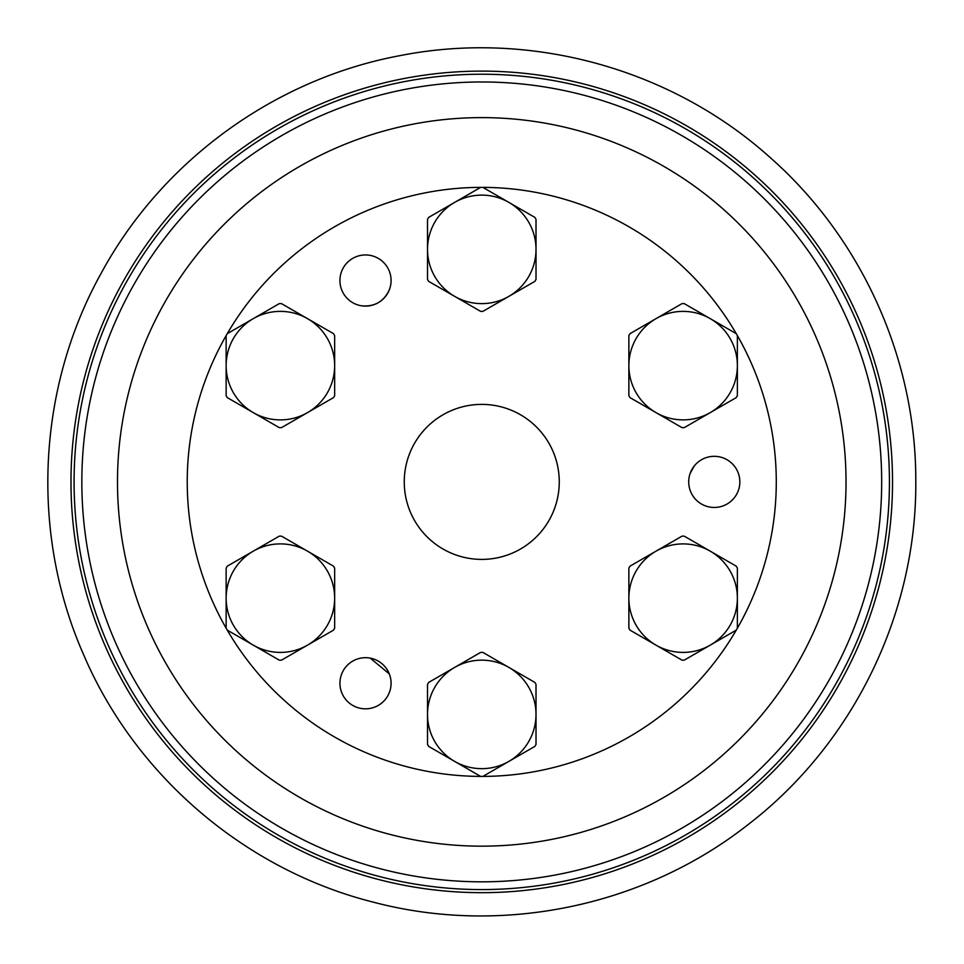 <?xml version="1.0" encoding="UTF-8"?>
<svg xmlns="http://www.w3.org/2000/svg" width="964" height="964" viewBox="0 0 964 964"><rect width="100%" height="100%" fill="white"/><g stroke="black" fill="none" stroke-linecap="round" stroke-linejoin="round"><path stroke-width="1.45" d="M391.083 280.524A25.582 25.582 0 0 0 352.716 258.376A25.582 25.582 0 0 0 352.716 302.684A25.582 25.582 0 0 0 391.083 280.524M739.846 481.892A25.582 25.582 0 0 0 701.491 459.744A25.582 25.582 0 0 0 701.491 504.039A25.582 25.582 0 0 0 739.846 481.892M391.083 683.259A25.582 25.582 0 0 0 352.716 661.111A25.582 25.582 0 0 0 352.716 705.407A25.582 25.582 0 0 0 391.083 683.259M736.833 629.143A294.514 294.514 0 0 0 736.833 334.653M736.809 334.616A294.514 294.514 0 0 0 226.709 334.616M226.685 334.653A294.514 294.514 0 0 0 226.685 629.143M226.709 629.167A294.514 294.514 0 0 0 736.809 629.167M481.759 559.397A77.506 77.506 0 0 1 404.253 481.892A77.506 77.506 0 0 1 481.759 404.386A77.506 77.506 0 0 1 559.265 481.892A77.506 77.506 0 0 1 481.759 559.397M889.435 481.892A407.676 407.676 0 0 1 277.921 834.957A407.676 407.676 0 0 1 277.921 128.839A407.676 407.676 0 0 1 889.435 481.892M389.323 289.839C383.817 301.599 374.586 306.926 361.657 305.817M370.236 658.123L389.323 673.944M690.14 473.42L694.297 465.925M881.686 481.892A399.927 399.927 0 0 0 281.801 135.55A399.927 399.927 0 0 0 281.801 828.245A399.927 399.927 0 0 0 881.686 481.892M846.031 481.892A364.272 364.272 0 0 0 299.623 166.423A364.272 364.272 0 0 0 299.623 797.361A364.272 364.272 0 0 0 846.031 481.892M334.653 365.633L334.653 335.617A62.009 62.009 0 0 0 333.52 333.664L307.528 318.65A54.249 54.249 0 0 1 307.528 412.616L333.52 397.614A62.009 62.009 0 0 0 334.653 395.65L334.653 365.633M307.528 318.65L281.524 303.636A62.009 62.009 0 0 0 279.259 303.636L227.275 333.664A62.009 62.009 0 0 0 226.142 335.617L226.142 365.633A54.249 54.249 0 0 1 307.528 318.65M281.524 427.63L307.528 412.616A54.249 54.249 0 0 1 226.142 365.633L226.142 395.65A62.009 62.009 0 0 0 227.275 397.614L279.259 427.63A62.009 62.009 0 0 0 281.524 427.63M427.51 684.392A62.009 62.009 0 0 1 428.643 682.428L454.634 667.425A54.249 54.249 0 0 1 508.884 667.425L482.892 652.411A62.009 62.009 0 0 0 480.626 652.411L454.634 667.425A54.249 54.249 0 0 0 427.51 714.408L427.51 744.425A62.009 62.009 0 0 0 428.643 746.389L454.634 761.391A54.249 54.249 0 0 1 427.51 714.408L427.51 684.392M482.892 776.406A62.009 62.009 0 0 1 480.626 776.406L454.634 761.391A54.249 54.249 0 0 0 508.884 761.391L534.887 746.389A62.009 62.009 0 0 0 536.008 744.425L536.008 714.408A54.249 54.249 0 0 1 508.884 761.391L482.892 776.406M534.887 682.428A62.009 62.009 0 0 1 536.008 684.392L536.008 714.408A54.249 54.249 0 0 0 508.884 667.425L534.887 682.428M427.51 219.358A62.009 62.009 0 0 1 428.643 217.406L454.634 202.392A54.249 54.249 0 0 1 508.884 202.392L482.892 187.39A62.009 62.009 0 0 0 480.626 187.39L454.634 202.392A54.249 54.249 0 0 0 427.51 249.375L427.51 279.391A62.009 62.009 0 0 0 428.643 281.355L454.634 296.358A54.249 54.249 0 0 1 427.51 249.375L427.51 219.358M482.892 311.372A62.009 62.009 0 0 1 480.626 311.372L454.634 296.358A54.249 54.249 0 0 0 508.884 296.358L534.887 281.355A62.009 62.009 0 0 0 536.008 279.391L536.008 249.375A54.249 54.249 0 0 1 508.884 296.358L482.892 311.372M534.887 217.406A62.009 62.009 0 0 1 536.008 219.358L536.008 249.375A54.249 54.249 0 0 0 508.884 202.392L534.887 217.406M628.865 568.133A62.009 62.009 0 0 1 629.998 566.169L656.002 551.167A54.249 54.249 0 0 1 710.251 551.167L684.259 536.153A62.009 62.009 0 0 0 681.994 536.153L656.002 551.167A54.249 54.249 0 0 0 628.865 598.15L628.865 628.166A62.009 62.009 0 0 0 629.998 630.131L656.002 645.133A54.249 54.249 0 0 1 628.865 598.15L628.865 568.133M684.259 660.147A62.009 62.009 0 0 1 681.994 660.147L656.002 645.133A54.249 54.249 0 0 0 710.251 645.133L736.243 630.131A62.009 62.009 0 0 0 737.376 628.166L737.376 598.15A54.249 54.249 0 0 1 710.251 645.133L684.259 660.147M736.243 566.169A62.009 62.009 0 0 1 737.376 568.133L737.376 598.15A54.249 54.249 0 0 0 710.251 551.167L736.243 566.169M628.865 335.617A62.009 62.009 0 0 1 629.998 333.664L656.002 318.65A54.249 54.249 0 0 1 710.251 318.65L684.259 303.636A62.009 62.009 0 0 0 681.994 303.636L656.002 318.65A54.249 54.249 0 0 0 628.865 365.633L628.865 395.65A62.009 62.009 0 0 0 629.998 397.614L656.002 412.616A54.249 54.249 0 0 1 628.865 365.633L628.865 335.617M684.259 427.63A62.009 62.009 0 0 1 681.994 427.63L656.002 412.616A54.249 54.249 0 0 0 710.251 412.616L736.243 397.614A62.009 62.009 0 0 0 737.376 395.65L737.376 365.633A54.249 54.249 0 0 1 710.251 412.616L684.259 427.63M736.243 333.664A62.009 62.009 0 0 1 737.376 335.617L737.376 365.633A54.249 54.249 0 0 0 710.251 318.65L736.243 333.664M226.142 568.133A62.009 62.009 0 0 1 227.275 566.169L253.267 551.167A54.249 54.249 0 0 1 307.528 551.167L281.524 536.153A62.009 62.009 0 0 0 279.259 536.153L253.267 551.167A54.249 54.249 0 0 0 226.142 598.15L226.142 628.166A62.009 62.009 0 0 0 227.275 630.131L253.267 645.133A54.249 54.249 0 0 1 226.142 598.15L226.142 568.133M281.524 660.147A62.009 62.009 0 0 1 279.259 660.147L253.267 645.133A54.249 54.249 0 0 0 307.528 645.133L333.52 630.131A62.009 62.009 0 0 0 334.653 628.166L334.653 598.15A54.249 54.249 0 0 1 307.528 645.133L281.524 660.147M333.52 566.169A62.009 62.009 0 0 1 334.653 568.133L334.653 598.15A54.249 54.249 0 0 0 307.528 551.167L333.52 566.169M892.531 481.892A410.772 410.772 0 0 1 276.367 837.632A410.772 410.772 0 0 1 276.367 126.151A410.772 410.772 0 0 1 892.531 481.892M915.788 481.892C916.607 614.032 852.694 744.497 747.775 824.847C643.868 906.473 501.605 935.936 373.815 902.28C245.627 870.215 135.165 775.863 83.422 654.267C30.197 533.321 37.042 388.203 101.413 272.8C162.241 160.687 275.017 78.747 400.434 55.551C530.08 29.992 670.209 68.324 768.79 156.325C861.418 237.168 916.403 358.945 915.788 481.892"/></g></svg>
